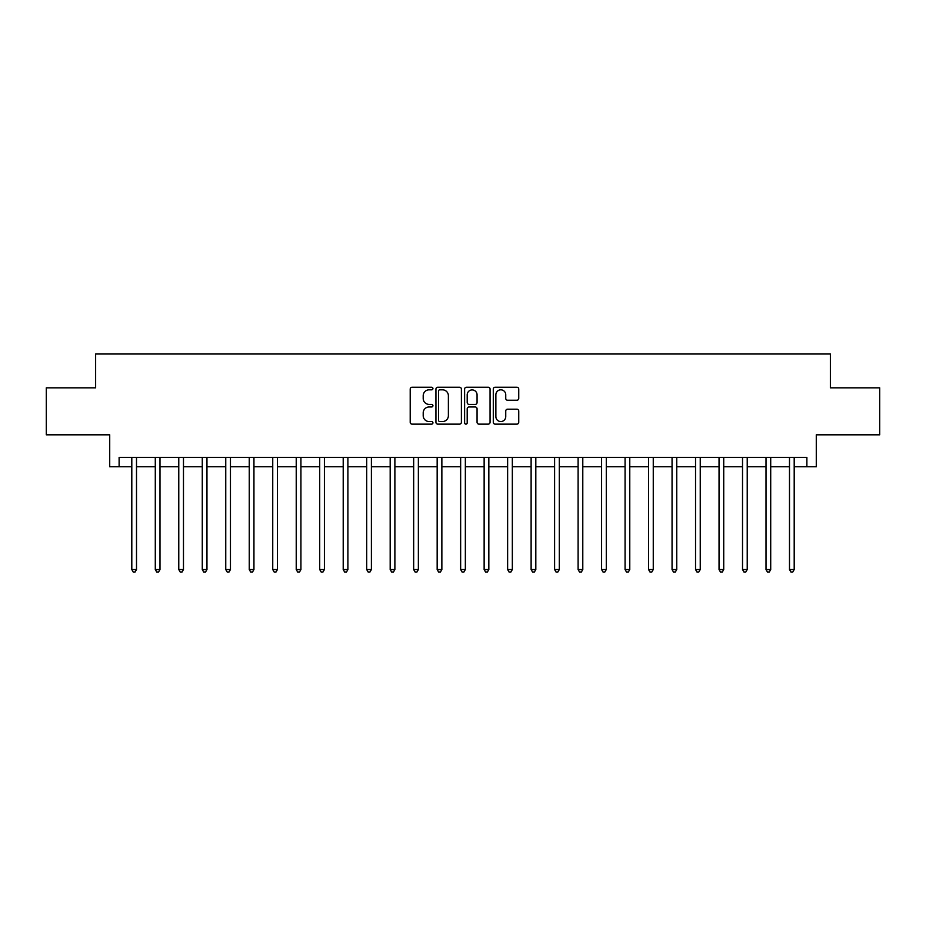 <?xml version="1.0" encoding="UTF-8"?>
<svg xmlns="http://www.w3.org/2000/svg" width="926" height="926" viewBox="0 0 926 926"><rect width="100%" height="100%" fill="white"/><g stroke="black" fill="none" stroke-linecap="round" stroke-linejoin="round"><path stroke-width="1.39" d="M432.94 388.526A1.296 1.296 0 0 0 431.643 387.242L412.047 387.242A1.84 1.84 0 0 0 410.206 389.082L410.206 422.291A1.84 1.84 0 0 0 412.047 424.131L431.643 424.131A1.296 1.296 0 0 0 432.94 422.835A1.296 1.296 0 0 0 431.643 421.55L429.108 421.55A5.903 5.903 0 0 1 423.205 415.647L423.205 412.88A5.903 5.903 0 0 1 429.108 406.977L431.643 406.977A1.296 1.296 0 0 0 432.94 405.681A1.296 1.296 0 0 0 431.643 404.396L429.108 404.396A5.903 5.903 0 0 1 423.205 398.493L423.205 395.726A5.903 5.903 0 0 1 429.108 389.823L431.643 389.823A1.296 1.296 0 0 0 432.94 388.526M516.905 400.24A1.84 1.84 0 0 0 518.745 398.4L518.745 389.082A1.84 1.84 0 0 0 516.905 387.242L495.144 387.242A1.84 1.84 0 0 0 493.292 389.082L493.292 422.291A1.84 1.84 0 0 0 495.144 424.131L516.905 424.131A1.84 1.84 0 0 0 518.745 422.291L518.745 411.04A1.84 1.84 0 0 0 516.905 409.188L507.587 409.188A1.84 1.84 0 0 0 505.746 411.04L505.746 416.619A4.931 4.931 0 0 1 500.816 421.55A4.931 4.931 0 0 1 495.873 416.619L495.873 394.754A4.931 4.931 0 0 1 500.816 389.823A4.931 4.931 0 0 1 505.746 394.754L505.746 398.4A1.84 1.84 0 0 0 507.587 400.24L516.905 400.24M119.118 466.762L119.118 457.363L806.882 457.363L806.882 466.762L816.281 466.762L816.281 434.815L879.7 434.815L879.7 387.832L830.367 387.832L830.367 354.01L95.633 354.01L95.633 387.832L46.3 387.832L46.3 434.815L109.719 434.815L109.719 466.762L131.805 466.762M461.391 389.082A1.84 1.84 0 0 0 459.539 387.242L437.778 387.242A1.84 1.84 0 0 0 435.938 389.082L435.938 422.291A1.84 1.84 0 0 0 437.778 424.131L459.539 424.131A1.84 1.84 0 0 0 461.391 422.291L461.391 389.082M466.461 387.242L488.222 387.242A1.84 1.84 0 0 1 490.062 389.082L490.062 422.291A1.84 1.84 0 0 1 488.222 424.131L478.904 424.131A1.84 1.84 0 0 1 477.064 422.291L477.064 408.817A1.84 1.84 0 0 0 475.223 406.977L469.042 406.977A1.84 1.84 0 0 0 467.202 408.817L467.202 422.835A1.296 1.296 0 0 1 465.905 424.131A1.296 1.296 0 0 1 464.609 422.835L464.609 389.082A1.84 1.84 0 0 1 466.461 387.242M136.504 466.762L155.29 466.762M159.99 466.762L178.776 466.762M183.475 466.762L202.273 466.762M206.961 466.762L225.759 466.762M230.458 466.762L249.244 466.762M253.944 466.762L272.742 466.762M277.43 466.762L296.227 466.762M300.927 466.762L319.713 466.762M324.413 466.762L343.21 466.762M347.898 466.762L366.696 466.762M371.395 466.762L390.182 466.762M394.881 466.762L413.667 466.762M418.367 466.762L437.165 466.762M441.864 466.762L460.65 466.762M465.35 466.762L484.136 466.762M488.835 466.762L507.633 466.762M512.333 466.762L531.119 466.762M535.818 466.762L554.605 466.762M559.304 466.762L578.102 466.762M582.79 466.762L601.587 466.762M606.287 466.762L625.073 466.762M629.773 466.762L648.57 466.762M653.258 466.762L672.056 466.762M676.756 466.762L695.542 466.762M700.241 466.762L719.039 466.762M723.727 466.762L742.525 466.762M747.224 466.762L766.01 466.762M770.71 466.762L789.496 466.762M794.195 466.762L806.882 466.762M439.804 389.823A1.296 1.296 0 0 0 438.519 391.119L438.519 420.254A1.296 1.296 0 0 0 439.804 421.55L442.478 421.55A5.903 5.903 0 0 0 448.381 415.647L448.381 395.726A5.903 5.903 0 0 0 442.478 389.823L439.804 389.823M477.064 394.846A4.931 4.931 0 0 0 472.133 389.915A4.931 4.931 0 0 0 467.202 394.846L467.202 402.555A1.84 1.84 0 0 0 469.042 404.396L475.223 404.396A1.84 1.84 0 0 0 477.064 402.555L477.064 394.846M136.735 457.363L136.631 457.606A1.875 1.875 0 0 0 136.504 458.301L136.504 569.548L131.805 569.548L131.805 458.301A1.875 1.875 0 0 0 131.666 457.606L131.573 457.363M136.504 569.548L135.092 571.99L133.205 571.99L131.805 569.548M160.221 457.363L160.129 457.606A1.875 1.875 0 0 0 159.99 458.301L159.99 569.548L155.29 569.548L155.29 458.301A1.875 1.875 0 0 0 155.151 457.606L155.059 457.363M159.99 569.548L158.577 571.99L156.702 571.99L155.29 569.548M183.707 457.363L183.614 457.606A1.875 1.875 0 0 0 183.475 458.301L183.475 569.548L178.776 569.548L178.776 458.301A1.875 1.875 0 0 0 178.649 457.606L178.544 457.363M183.475 569.548L182.063 571.99L180.188 571.99L178.776 569.548M207.204 457.363L207.1 457.606A1.875 1.875 0 0 0 206.961 458.301L206.961 569.548L202.273 569.548L202.273 458.301A1.875 1.875 0 0 0 202.134 457.606L202.042 457.363M206.961 569.548L205.56 571.99L203.674 571.99L202.273 569.548M230.69 457.363L230.597 457.606A1.875 1.875 0 0 0 230.458 458.301L230.458 569.548L225.759 569.548L225.759 458.301A1.875 1.875 0 0 0 225.62 457.606L225.527 457.363M230.458 569.548L229.046 571.99L227.171 571.99L225.759 569.548M254.175 457.363L254.083 457.606A1.875 1.875 0 0 0 253.944 458.301L253.944 569.548L249.244 569.548L249.244 458.301A1.875 1.875 0 0 0 249.117 457.606L249.013 457.363M253.944 569.548L252.532 571.99L250.657 571.99L249.244 569.548M277.661 457.363L277.569 457.606A1.875 1.875 0 0 0 277.43 458.301L277.43 569.548L272.742 569.548L272.742 458.301A1.875 1.875 0 0 0 272.603 457.606L272.51 457.363M277.43 569.548L276.029 571.99L274.142 571.99L272.742 569.548M301.158 457.363L301.054 457.606A1.875 1.875 0 0 0 300.927 458.301L300.927 569.548L296.227 569.548L296.227 458.301A1.875 1.875 0 0 0 296.089 457.606L295.996 457.363M300.927 569.548L299.515 571.99L297.64 571.99L296.227 569.548M324.644 457.363L324.551 457.606A1.875 1.875 0 0 0 324.413 458.301L324.413 569.548L319.713 569.548L319.713 458.301A1.875 1.875 0 0 0 319.574 457.606L319.482 457.363M324.413 569.548L323 571.99L321.125 571.99L319.713 569.548M348.13 457.363L348.037 457.606A1.875 1.875 0 0 0 347.898 458.301L347.898 569.548L343.21 569.548L343.21 458.301A1.875 1.875 0 0 0 343.071 457.606L342.967 457.363M347.898 569.548L346.498 571.99L344.611 571.99L343.21 569.548M371.627 457.363L371.523 457.606A1.875 1.875 0 0 0 371.395 458.301L371.395 569.548L366.696 569.548L366.696 458.301A1.875 1.875 0 0 0 366.557 457.606L366.465 457.363M371.395 569.548L369.983 571.99L368.108 571.99L366.696 569.548M395.113 457.363L395.02 457.606A1.875 1.875 0 0 0 394.881 458.301L394.881 569.548L390.182 569.548L390.182 458.301A1.875 1.875 0 0 0 390.043 457.606L389.95 457.363M394.881 569.548L393.469 571.99L391.594 571.99L390.182 569.548M418.598 457.363L418.506 457.606A1.875 1.875 0 0 0 418.367 458.301L418.367 569.548L413.667 569.548L413.667 458.301A1.875 1.875 0 0 0 413.54 457.606L413.436 457.363M418.367 569.548L416.966 571.99L415.079 571.99L413.667 569.548M442.096 457.363L441.991 457.606A1.875 1.875 0 0 0 441.864 458.301L441.864 569.548L437.165 569.548L437.165 458.301A1.875 1.875 0 0 0 437.026 457.606L436.933 457.363M441.864 569.548L440.452 571.99L438.577 571.99L437.165 569.548M465.581 457.363L465.489 457.606A1.875 1.875 0 0 0 465.35 458.301L465.35 569.548L460.65 569.548L460.65 458.301A1.875 1.875 0 0 0 460.511 457.606L460.419 457.363M465.35 569.548L463.938 571.99L462.062 571.99L460.65 569.548M489.067 457.363L488.974 457.606A1.875 1.875 0 0 0 488.835 458.301L488.835 569.548L484.136 569.548L484.136 458.301A1.875 1.875 0 0 0 484.009 457.606L483.904 457.363M488.835 569.548L487.423 571.99L485.548 571.99L484.136 569.548M512.564 457.363L512.46 457.606A1.875 1.875 0 0 0 512.333 458.301L512.333 569.548L507.633 569.548L507.633 458.301A1.875 1.875 0 0 0 507.494 457.606L507.402 457.363M512.333 569.548L510.92 571.99L509.034 571.99L507.633 569.548M536.05 457.363L535.957 457.606A1.875 1.875 0 0 0 535.818 458.301L535.818 569.548L531.119 569.548L531.119 458.301A1.875 1.875 0 0 0 530.98 457.606L530.887 457.363M535.818 569.548L534.406 571.99L532.531 571.99L531.119 569.548M559.535 457.363L559.443 457.606A1.875 1.875 0 0 0 559.304 458.301L559.304 569.548L554.605 569.548L554.605 458.301A1.875 1.875 0 0 0 554.477 457.606L554.373 457.363M559.304 569.548L557.892 571.99L556.017 571.99L554.605 569.548M583.033 457.363L582.929 457.606A1.875 1.875 0 0 0 582.79 458.301L582.79 569.548L578.102 569.548L578.102 458.301A1.875 1.875 0 0 0 577.963 457.606L577.87 457.363M582.79 569.548L581.389 571.99L579.502 571.99L578.102 569.548M606.518 457.363L606.426 457.606A1.875 1.875 0 0 0 606.287 458.301L606.287 569.548L601.587 569.548L601.587 458.301A1.875 1.875 0 0 0 601.449 457.606L601.356 457.363M606.287 569.548L604.875 571.99L603 571.99L601.587 569.548M630.004 457.363L629.912 457.606A1.875 1.875 0 0 0 629.773 458.301L629.773 569.548L625.073 569.548L625.073 458.301A1.875 1.875 0 0 0 624.946 457.606L624.842 457.363M629.773 569.548L628.36 571.99L626.485 571.99L625.073 569.548M653.49 457.363L653.397 457.606A1.875 1.875 0 0 0 653.258 458.301L653.258 569.548L648.57 569.548L648.57 458.301A1.875 1.875 0 0 0 648.432 457.606L648.339 457.363M653.258 569.548L651.858 571.99L649.971 571.99L648.57 569.548M676.987 457.363L676.883 457.606A1.875 1.875 0 0 0 676.756 458.301L676.756 569.548L672.056 569.548L672.056 458.301A1.875 1.875 0 0 0 671.917 457.606L671.825 457.363M676.756 569.548L675.343 571.99L673.468 571.99L672.056 569.548M700.473 457.363L700.38 457.606A1.875 1.875 0 0 0 700.241 458.301L700.241 569.548L695.542 569.548L695.542 458.301A1.875 1.875 0 0 0 695.403 457.606L695.31 457.363M700.241 569.548L698.829 571.99L696.954 571.99L695.542 569.548M723.958 457.363L723.866 457.606A1.875 1.875 0 0 0 723.727 458.301L723.727 569.548L719.039 569.548L719.039 458.301A1.875 1.875 0 0 0 718.9 457.606L718.796 457.363M723.727 569.548L722.326 571.99L720.44 571.99L719.039 569.548M747.456 457.363L747.351 457.606A1.875 1.875 0 0 0 747.224 458.301L747.224 569.548L742.525 569.548L742.525 458.301A1.875 1.875 0 0 0 742.386 457.606L742.293 457.363M747.224 569.548L745.812 571.99L743.937 571.99L742.525 569.548M770.941 457.363L770.849 457.606A1.875 1.875 0 0 0 770.71 458.301L770.71 569.548L766.01 569.548L766.01 458.301A1.875 1.875 0 0 0 765.871 457.606L765.779 457.363M770.71 569.548L769.298 571.99L767.423 571.99L766.01 569.548M794.427 457.363L794.334 457.606A1.875 1.875 0 0 0 794.195 458.301L794.195 569.548L789.496 569.548L789.496 458.301A1.875 1.875 0 0 0 789.369 457.606L789.265 457.363M794.195 569.548L792.795 571.99L790.908 571.99L789.496 569.548"/></g></svg>
